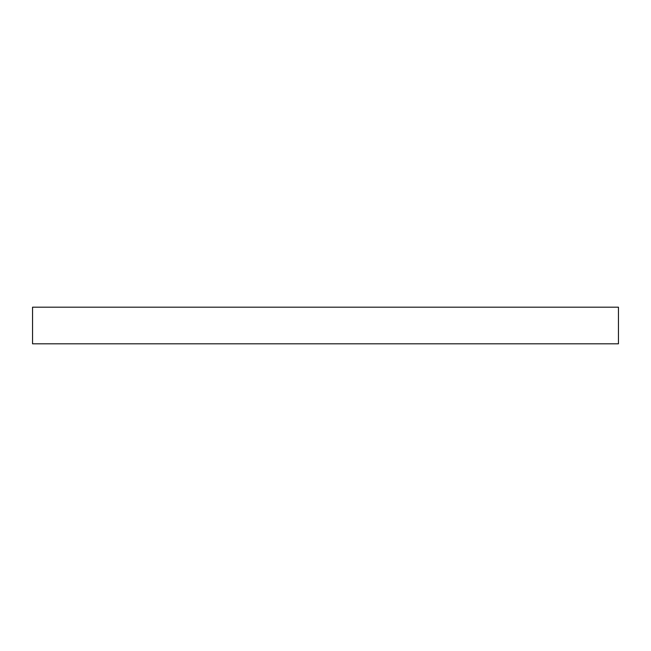 <?xml version="1.0" encoding="UTF-8"?>
<svg xmlns="http://www.w3.org/2000/svg" width="651" height="651" viewBox="0 0 651 651"><rect width="100%" height="100%" fill="white"/><g stroke="black" fill="none" stroke-linecap="round" stroke-linejoin="round"><path stroke-width="0.49" stroke-dasharray="3.25 2.44" d="M618.45 343.809L618.45 307.191L32.55 307.191L32.55 343.809L618.45 343.809"/><path stroke-width="0.98" d="M618.45 343.809L618.45 307.191L32.55 307.191L32.55 343.809L618.45 343.809"/></g></svg>
